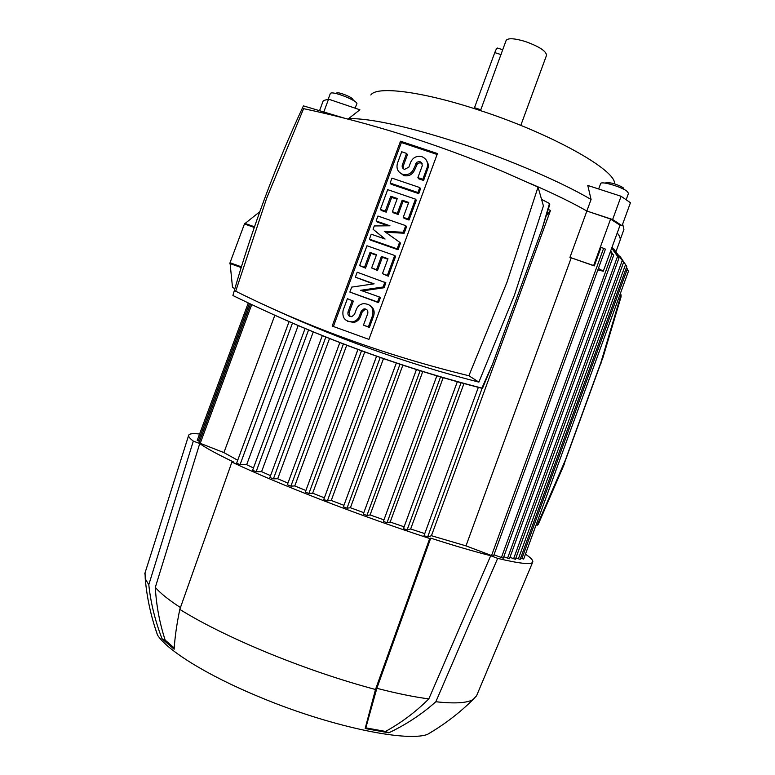 <?xml version="1.0" encoding="UTF-8"?>
<svg xmlns="http://www.w3.org/2000/svg" width="775" height="775" viewBox="0 0 775 775"><rect width="100%" height="100%" fill="white"/><g stroke="black" fill="none" stroke-linecap="round" stroke-linejoin="round"><path stroke-width="1.16" d="M520.8 125.405L546.54 55.306C546.22 51.034 538.993 46.384 524.859 41.366C514.212 38.246 507.974 37.936 506.133 40.436L506.114 40.503M502.607 50.017L480.5 110.622M474.174 108.568L494.77 52.603C496.078 49.232 497.017 47.73 497.598 48.089L502.723 49.716M614.468 183.801C616.687 170.316 550.56 133.135 478.311 109.905C421.503 91.188 376.398 85.822 370.847 95.005M620.213 239.678L623.933 229.429L622.674 224.043M586.849 211.003L591.073 199.466L587.779 185.448L621.104 196.278L630.443 202.721L622.063 225.709L612.628 219.519L589.455 211.895L610.593 219.054L593.631 265.544L594.28 265.922L569.945 257.377L586.878 211.023L589.455 211.895M591.073 199.466C561.042 181.873 509.756 159.718 460.738 143.511C408.696 126.664 371.332 118.343 348.634 118.556L348.401 119.205M598.62 188.974L600.79 183.317C602.446 181.273 621.007 186.756 626.704 190.999L628.515 193.275L626.152 199.756M604.413 183.026L607.106 182.813C611.146 182.454 616.377 184.004 622.819 187.463L623.807 188.364M617.22 232.965C619.816 236.133 620.736 238.681 619.99 240.638L616.067 251.381M627.363 268.906L521.904 558.542L523.677 559.066L628.438 271.318L626.51 267.336M364.87 309.409L365.073 308.847M199.543 441.421L197.296 440.384M274.825 315.299L223.907 452.6L199.088 442.864M237.702 460.253L223.907 452.6M298.172 325.577L246.663 464.709L240.076 464.583L236.656 463.266M253.483 467.945L246.663 464.709M463.963 383.538L410.653 528.986L407.098 529.974L403.465 528.598L457.337 381.707M424.768 533.597L410.653 528.986M548.264 209.424L550.492 210.461L431.433 535.709L427.645 537.007L424.022 535.632L478.34 387.364L424.022 535.632M605.43 249.143L493.433 556.266L465.988 545.881L431.433 535.709M465.988 545.881L571.156 258.007M529.683 183.229C552.449 193.023 571.524 202.285 586.878 211.023M605.44 249.124L601.061 247.332L594.28 265.922M569.945 257.377L593.631 265.544M598.426 268.373L603.27 271.231L597.864 269.903M610.593 219.054L620.039 225.244L603.27 271.231M610.71 250.829L612.773 254.374M613.771 255.004L611.504 253.919L610.342 251.846M613.781 254.994L503.266 558.194L493.966 554.784M270.533 475.647L261.582 471.665L256.128 471.665L252.66 470.328M313.265 331.942L261.582 471.665M287.932 483.106L277.692 478.756L273.401 478.853L269.913 477.497M329.511 338.539L277.692 478.756M305.892 490.498L294.762 485.954L290.896 486.128L287.37 484.762M346.706 345.243L294.762 485.954M324.367 497.821L312.654 493.21L308.905 493.472L305.302 492.125L357.963 349.477M364.734 351.966L312.654 493.21M343.935 505.319L331.235 500.476L327.37 500.873L323.747 499.507L376.582 356.219M383.48 358.631L331.235 500.476M363.814 512.672L350.407 507.741L347.006 508.197L343.383 506.831L396.345 363.01M402.855 365.17L350.407 507.741M383.945 519.87L370.082 514.939L366.914 515.491L363.281 514.125L416.446 369.559M422.772 371.535L370.082 514.939M404.114 526.806L390.183 522.04L387.025 522.738L383.392 521.372L436.858 375.817L383.392 521.372M443.164 377.677L390.183 522.04M611.833 247.748L618.915 258.259L611.708 248.087M618.915 258.259L509.427 558.746L503.789 556.75M515.433 559.279L509.94 557.341M613.81 248.978L623.623 262.25L612.027 247.206M623.623 262.25L515.423 559.288M520.17 559.376L515.927 557.923M626.297 265.728L619.758 255.953M521.904 558.542L520.645 558.058M550.492 210.461L546.201 215.993M241.393 266.832L230.02 262.754L244.445 223.975L259.809 211.701M234.922 288.465L232.529 287.593L230.02 262.754M229.875 263.49L241.17 267.549M234.912 288.484L232.529 287.593M254.491 226.784L244.813 223.365M244.445 223.975L254.258 227.443M344.555 118.217L303.412 105.865C274.97 166.906 251.468 230.117 232.907 295.507C315.115 335.856 398.118 366.72 481.905 388.091L492.493 364.269L482.457 388.42C412.048 370.45 342.095 345.737 272.587 314.282M492.493 364.269L542.238 228.412L549.766 204.561L549.494 203.486L541.551 199.369M542.238 228.412L549.494 203.486M260.129 302.977C332.407 336.97 405.325 363.349 478.882 382.123L514.464 295.12L543.42 205.927L538.044 187.056L502.239 171.246C436.441 143.675 370.227 122.808 303.587 108.655L266.522 198.652L235.707 291.216C307.811 327.166 385.533 355.347 468.885 375.749L506.927 282.41L538.044 187.056M468.885 375.749L478.882 382.123M482.457 388.42L481.905 388.091M332.184 326.052L400.51 141.205L437.439 153.557L368.919 339.373L332.184 326.052M400.51 141.205L401.382 142.523L437.1 154.467M333.395 326.488L401.382 142.523M384.913 282.032L383.082 287.012L360.637 290.296L379.401 296.98L377.561 301.969L349.854 292.068L351.685 287.108L374.083 283.824L355.357 277.179L357.188 272.219L385.853 282.798L384.032 287.757L362.38 290.916M379.401 296.98L380.37 297.687L378.539 302.647L349.854 292.068M373.279 283.941L355.357 277.179M405.722 225.641L403.271 232.267L384.264 231.279L399.6 242.217L397.158 248.843L369.404 239.155L371.235 234.205L385.088 239.029L373.066 229.245L374.286 225.951L389.97 225.796L376.117 220.991L377.948 216.041L405.722 225.641L406.575 226.629L404.143 233.227L385.65 232.258M399.6 242.217L400.491 243.137L398.05 249.744L370.402 240.085L369.404 239.155M384.729 238.903L373.066 229.245M388.101 225.816L377.086 221.999L376.117 220.991M420.563 188.703L418.742 193.643L391.046 184.218L390.135 183.065L391.956 178.114L419.759 187.56L420.563 188.703M406.594 153.411L402.332 164.939C401.789 167.08 402.516 168.562 404.531 169.386L408.861 167.148L410.692 162.198C413.065 157.325 416.843 155.504 422.036 156.744C426.744 158.943 428.43 162.605 427.083 167.72L422.811 179.296L417.89 177.63L422.278 165.685L421.648 162.74L419.323 161.491L416.747 162.275L413.772 168.805C411.593 173.426 408.018 175.305 403.068 174.453C397.953 172.438 396.073 168.718 397.439 163.292L401.692 151.764L406.594 153.411L407.437 154.68L403.194 166.17L403.233 168.679M426.734 160.861L428.207 164.126L428.304 167.158L423.596 180.468L418.694 178.802L417.89 177.63M422.172 163.68L420.127 162.731L417.56 163.506L414.596 170.016C412.416 174.617 408.871 176.497 403.94 175.634L398.98 171.924M416.311 200.241L409.006 220.032L404.114 218.337L403.242 217.32L408.735 202.43L402.186 200.182L403.058 201.277L398.195 214.443L393.312 212.767L392.412 211.72L397.284 198.507L390.755 196.269L391.675 197.373L386.212 212.166L381.339 210.49L380.38 209.444L387.694 189.652L415.487 199.146L416.311 200.241M408.483 203.127L403.058 201.277M397.032 199.204L391.675 197.373M395.608 256.351L388.294 276.181L382.453 273.662L387.965 258.734L381.426 256.438L382.375 257.3L377.502 270.504L371.642 267.966L376.534 254.723L370.014 252.437L371.012 253.318L365.529 268.14L359.639 265.602L366.963 245.762L394.707 255.479L395.608 256.351M387.791 259.199L382.375 257.3M376.359 255.188L371.012 253.318M352.276 300.438L347.994 312.044C347.51 315.067 348.769 316.617 351.792 316.675L354.504 314.379L356.335 309.409C357.662 306.193 360.017 304.265 363.397 303.626C370.808 303.955 373.899 307.83 372.659 315.26L368.367 326.905L363.465 325.142L367.757 313.507C368.251 310.504 366.992 308.954 363.998 308.857L361.228 311.162L359.387 316.142C358.137 319.203 355.928 321.102 352.751 321.848C345.117 321.78 341.911 317.924 343.122 310.291L347.403 298.695L353.352 301.126L349.079 312.683L350.058 316.539M369.888 305.311C373.686 307.869 374.945 311.395 373.647 315.89L369.375 327.486L363.465 325.142M366.885 309.719L365.025 309.506L362.264 311.802L360.433 316.762C359.193 319.813 356.984 321.712 353.817 322.448L347.52 321.238M383.082 287.012L384.032 287.757M377.561 301.969L378.539 302.647M397.158 248.843L398.05 249.744M403.271 232.267L404.143 233.227M419.759 187.56L417.928 192.529L418.742 193.643M417.928 192.529L390.135 183.065M422.811 179.296L423.596 180.468M415.487 199.146L408.163 219.015L409.006 220.032M408.163 219.015L403.242 217.32M390.755 196.269L385.272 211.129L386.212 212.166M385.272 211.129L380.38 209.444M402.186 200.182L397.313 213.416L398.195 214.443M397.313 213.416L392.412 211.72M394.707 255.479L387.364 275.396L388.294 276.181M387.364 275.396L382.453 273.662M370.014 252.437L364.512 267.327L365.529 268.14M364.512 267.327L359.639 265.602M381.426 256.438L376.534 269.69L377.502 270.504M376.534 269.69L371.642 267.966M368.367 326.905L369.375 327.486M598.775 352.799L553.253 477.817M620.019 294.432L621.075 294.8L600.935 362.38L565.372 460.079L537.182 525.247L536.135 524.849M564.142 463.925L602.117 359.648M602.32 359.716L621.056 296.854L621.075 294.8M601.071 363.184L600.935 362.38M537.182 525.247L538.141 524.617L564.365 464.002M193.324 441.101L199.737 443.571C206.024 448.095 217.426 454.286 233.943 462.162L231.89 462.113L179.8 609.402C176.719 624.34 174.83 637.612 174.152 649.227L162.062 638.833C155.145 620.911 150.718 602.873 148.8 584.728L193.324 441.101C190.049 438.611 188.48 436.751 188.616 435.511C188.935 433.7 192.588 433.206 199.572 434.029M476.606 695.669L473.167 699.457C467.267 703.061 454.828 703.816 435.841 701.743C421.958 714.143 406.294 724.499 388.827 732.801L365.161 728.519L375.497 689.498L429.699 538.509C395.357 527.32 359.784 514.629 322.972 500.437C286.45 486.264 256.089 473.486 231.89 462.113M429.699 538.509L430.726 538.141C454.673 545.842 474.668 551.693 490.72 555.704L497.666 558.378L435.841 701.743M525.46 554.173C530.962 557.874 533.384 560.519 532.716 562.117C531.408 564.888 519.725 563.638 497.666 558.378M375.497 689.498C340.787 680.188 305.059 668.05 268.324 653.073C231.938 638.019 202.44 623.458 179.8 609.402M180.459 607.561C168.621 599.86 160.241 593.137 155.31 587.382L199.737 443.571M490.72 555.704L428.817 698.885C414.238 697.016 396.907 693.489 376.853 688.297L430.726 538.141M174.23 647.977L165.172 640.121C159.602 623.023 156.318 605.44 155.31 587.382M428.817 698.885C415.778 711.886 401.343 722.736 385.524 731.435L365.819 727.861L376.853 688.297M435.23 729.682L427.374 734.448C405.558 742.363 328.058 725.942 258.288 696.493C206.809 675.141 167.477 650.506 157.557 635.171L154.361 625.532M365.819 727.861L365.161 728.519M388.827 732.801L385.524 731.435M148.8 584.728L145.245 578.809L145.051 572.861M165.172 640.121L162.062 638.833M619.903 225.622L622.063 225.709M323.853 111.823L328.561 99.152L359.9 109.788L348.634 118.556M330.324 93.523L330.915 93.078C334.548 91.518 357.236 100.702 356.936 103.598L355.057 108.151M336.825 92.864C339.072 91.925 352.741 97.466 352.606 99.248L354.543 101.196M328.561 99.152L323.291 100.614L319.6 110.554M612.628 219.519L621.104 196.278M494.77 52.603L501.134 54.628M474.484 107.696L480.829 109.769M249.405 303.509L198.361 440.956M603.657 248.213L491.505 555.704M251.73 304.614L200.173 443.455M612.027 254.093L501.377 557.642M461.067 382.743L407.098 529.974M440.558 376.912L387.025 522.738M420.127 370.712L366.914 515.491M399.987 364.231L347.006 508.197M380.186 357.488L327.37 500.873M361.528 350.794L308.905 493.472M343.393 343.974L290.896 486.128M325.82 337.057L273.401 478.853M308.557 329.976L256.128 471.665M617.539 256.418L507.567 558.203M622.335 260.255L513.602 558.756M625.59 264.43L518.368 558.862M292.475 323.127L240.076 464.583M482.089 388.323L427.645 537.007M427.083 167.72L427.848 168.94M402.332 164.939L403.194 166.17M413.772 168.805L414.596 170.016M415.603 163.854L416.417 165.085M372.659 315.26L373.647 315.89M347.994 312.044L349.079 312.683M359.387 316.142L360.433 316.762M361.228 311.162L362.264 311.802M506.133 40.436L502.568 50.133M457.318 381.707L403.465 528.598M416.427 369.549L363.281 514.125M396.316 363L343.383 506.831M376.553 356.209L323.747 499.507M357.924 349.457L305.302 492.125M339.828 342.598L287.322 484.782M322.303 335.643L269.845 477.526M248.262 302.967L197.208 440.403M626.772 266.619L520.17 559.385M250.557 304.062L199.001 442.883M289.056 321.635L236.578 463.285M305.079 328.522L252.592 470.347M403.068 174.453L403.94 175.634M420.079 161.655L420.883 162.895M352.751 321.848L353.817 322.448M363.998 308.857L365.025 309.506M427.374 734.448C444.182 724.683 459.439 713.019 473.167 699.457M476.47 696.008L532.716 562.117M145.245 578.809C146.95 598.048 151.057 616.832 157.557 635.171M144.702 573.946L188.616 435.511M328.203 99.248L330.344 93.475"/></g></svg>
